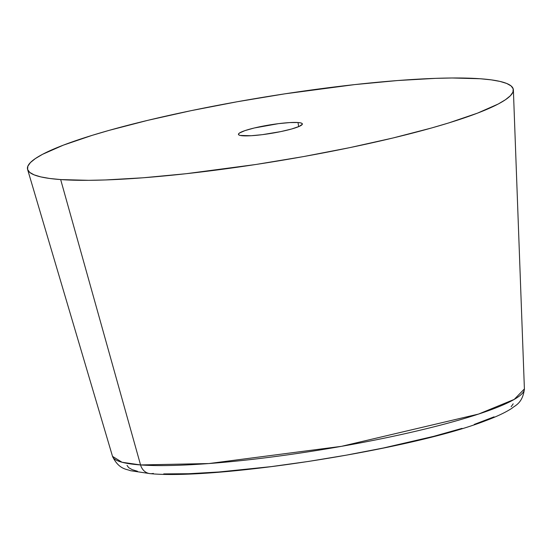 <?xml version="1.0" encoding="UTF-8"?>
<svg xmlns="http://www.w3.org/2000/svg" width="552" height="552" viewBox="0 0 552 552"><rect width="100%" height="100%" fill="white"/><g stroke="black" fill="none" stroke-linecap="round" stroke-linejoin="round"><path stroke-width="0.83" d="M60.665 179.572A246.157 32.63 170.7 0 1 27.6 169.471A246.157 32.63 170.7 0 1 202.356 108.364A246.157 32.63 170.7 0 1 480.136 78.743L491.149 79.847L500.043 81.427L506.715 83.469L511.117 85.946L513.201 88.844L512.946 92.129L510.352 95.772L505.453 99.733L498.29 103.983L477.459 113.16L448.679 122.951L431.636 127.96L393.079 137.965L349.802 147.632L303.476 156.589L255.88 164.489L186.1 173.714L143.258 177.772L105.308 179.959L88.63 180.325L60.665 179.572L49.652 178.468L40.758 176.888L34.086 174.846L29.684 172.362L27.6 169.471L27.855 166.186L30.45 162.543L35.349 158.583L42.511 154.332L63.342 145.155L92.122 135.364L109.165 130.355L147.722 120.35L190.999 110.683L237.325 101.727L284.922 93.826L354.701 84.601L397.543 80.544L435.493 78.356L452.171 77.991L480.136 78.743A246.157 32.63 170.7 0 1 513.374 89.921A246.157 32.63 170.7 0 1 334.54 150.724A246.157 32.63 170.7 0 1 60.665 179.572L140.56 464.943L60.665 179.572M27.6 169.471L112.525 456.38A208.711 27.662 -9.3 0 0 140.56 464.943L122.04 462.259L112.525 456.38C118.942 469.89 127.395 469.117 130.375 470.69L150.33 473.664C218.212 479.998 413.448 449.045 485.629 420.707C496.765 416.594 505.57 412.427 512.042 408.197C514.367 405.748 522.627 403.781 524.4 388.932L514.229 399.406L478.556 414.069L341.474 446.333L208.946 463.542L140.56 464.943A12.958 11.219 94.1 0 0 150.192 473.651A12.958 11.219 -85.9 0 1 140.56 464.943A208.711 27.662 -9.3 0 0 372.766 440.489A208.711 27.662 -9.3 0 0 524.4 388.932L513.374 89.921M297.997 122.523A32.389 4.292 170.7 0 1 302.365 123.924A32.389 4.292 170.7 0 1 279.098 131.942A32.389 4.292 170.7 0 1 242.804 135.792A32.389 4.292 170.7 0 1 238.436 134.391A32.389 4.292 170.7 0 1 261.703 126.373A32.389 4.292 170.7 0 1 297.997 122.523L298.673 126.643L297.997 122.523L289.717 122.585L278.498 123.648L254.258 127.995L244.929 130.624L239.471 133.025L238.485 134.026L238.726 134.84L240.182 135.44L251.084 135.73L262.303 134.667L280.851 131.59L291.615 129.002L299.156 126.436L302.317 124.283L302.075 123.469L300.619 122.875L297.997 122.523M153.332 473.409A12.958 11.219 -85.9 0 1 150.192 473.651M163.702 473.906L188.853 473.719L219.047 471.981L271.225 466.619L308.651 461.41L346.525 455.124L383.385 447.996L433.699 436.342L462.052 428.359M474.244 424.419L494.074 416.836M511.124 406.734L513.188 403.836M127.022 465.37L128.678 467.675L132.183 469.648L137.496 471.277"/></g></svg>
